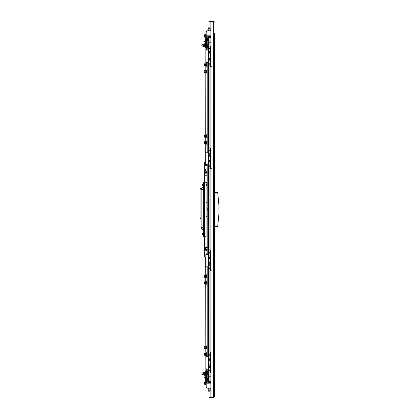 <?xml version="1.0" encoding="UTF-8"?>
<svg xmlns="http://www.w3.org/2000/svg" width="419" height="419" viewBox="0 0 419 419"><rect width="100%" height="100%" fill="white"/><g stroke="black" fill="none" stroke-linecap="round" stroke-linejoin="round"><path stroke-width="0.63" d="M214.528 52.967L214.439 53.391M214.439 119.326L214.439 118.75M214.439 179.542L214.439 178.971M214.528 366.033L214.439 365.609M214.439 299.674L214.439 300.25M214.439 239.459L214.439 240.029M214.439 33.075L214.439 396.961L213.35 397.484L210.898 397.484L210.898 21.516L213.35 21.516L214.439 22.039L213.35 20.95L213.35 21.495L209.537 21.495L209.537 20.95L210.898 20.95L210.898 21.495M213.894 396.961L213.35 398.05L214.439 396.961L214.439 385.925M213.35 398.05L209.537 398.05L209.537 397.505L210.898 397.505L210.898 398.05M213.7 397.374A0.545 0.545 0 0 1 213.35 397.505L210.898 397.505M213.894 22.039L213.35 21.495A0.545 0.545 0 0 1 213.454 21.505M213.564 20.971A1.089 1.089 0 0 0 213.35 20.95L210.898 20.95M210.898 367.463L210.322 367.463L210.322 358.067L210.898 358.067M210.898 265.29L210.322 265.29L210.322 255.889L210.898 255.889M210.898 60.891L210.322 60.891L210.322 51.49L210.898 51.49M210.898 163.07L210.322 163.07L210.322 153.668L210.898 153.668M217.707 226.527L218.933 213.585L218.933 205.415L217.707 192.473L214.984 192.473L214.984 226.527L217.707 226.527M214.984 226.475L214.439 226.475L214.984 226.475M214.439 192.525L214.984 192.525M210.898 376.796L208.442 376.796L208.442 368.898M210.898 42.204L208.442 42.204L208.442 50.102M208.442 356.632L208.442 266.72M208.442 254.459L208.442 164.541M208.442 152.28L208.442 62.368M208.851 377.105A0.613 0.613 0 0 0 208.442 377.681L208.442 381.908A0.613 0.613 0 0 0 209.055 382.521L210.898 382.521M208.851 377.681L208.851 381.908L209.945 382.112L209.945 381.568L210.898 381.568M208.851 41.895A0.613 0.613 0 0 1 208.442 41.319L208.442 37.092A0.613 0.613 0 0 1 209.055 36.479L210.898 36.479M208.851 41.319L208.851 37.092L209.945 36.888L208.851 37.977L210.898 37.532M209.825 381.437L208.851 381.023L208.851 376.796M209.945 376.796L209.945 381.468L210.898 381.468M208.851 381.023L209.945 382.112L210.898 382.112M209.395 381.023L209.945 381.568A0.545 0.545 0 0 1 209.51 381.353M210.898 36.888L209.945 36.888L209.945 37.432A0.545 0.545 0 0 0 209.51 37.647M208.872 37.768A1.089 1.089 0 0 0 208.851 37.977L208.851 42.204M210.898 37.432L209.945 37.432L209.395 37.977M208.442 381.159L207.761 381.159L207.761 378.43A2.797 2.797 0 0 0 207.473 379.19L207.468 379.221A2.776 2.493 -0 0 0 207.442 379.42L207.468 379.604A2.776 2.305 180 0 0 207.442 379.782L207.442 379.724A2.776 2.493 180 0 1 207.468 379.535L207.478 379.535M207.442 379.808L207.442 379.865A2.776 2.493 -0 0 0 207.468 380.054L207.442 380.195A2.776 2.305 180 0 0 207.468 380.368L207.468 380.363A2.776 2.493 180 0 1 207.442 380.195L207.442 380.159M207.442 379.824L207.442 379.865A2.776 2.493 0 0 0 207.468 380.054L207.473 380.174M208.442 374.345L207.761 374.345L207.761 371.622A2.797 2.797 0 0 0 207.468 372.418A2.776 2.195 -0 0 1 207.468 372.407L207.468 372.423A2.776 2.566 -0 0 0 207.442 372.622L207.442 372.674A2.776 0.372 -0 0 0 207.468 372.701L207.468 372.831A2.776 2.195 180 0 0 207.442 372.999A2.776 2.195 -0 0 1 207.442 372.968L207.442 372.884A2.776 2.566 180 0 1 207.468 372.701A2.776 0.372 0 0 1 207.442 372.674L207.442 372.653M207.478 373.36L207.442 373.36A2.776 2.566 180 0 1 207.442 373.345L207.442 373.292A2.776 0.372 180 0 1 207.468 373.266L207.468 373.387A2.776 0.372 180 0 1 207.442 373.36L207.442 373.392A2.776 2.195 180 0 0 207.468 373.549A2.776 2.195 180 0 0 207.468 373.559L207.468 373.539A2.776 2.566 180 0 1 207.447 373.392L207.473 373.387M207.442 372.999L207.442 373.083A2.776 2.566 -0 0 0 207.468 373.277L207.468 373.387M207.442 373.36L207.442 373.392A2.776 2.195 180 0 0 207.468 373.549A2.797 2.797 0 0 0 207.761 374.345M207.442 38.841L207.442 38.805A2.776 2.493 -0 0 1 207.468 38.637A2.776 2.305 0 0 0 207.442 38.805L207.468 38.946A2.776 2.493 180 0 0 207.442 39.135L207.442 39.218A2.776 2.305 0 0 0 207.468 39.396L207.442 39.58A2.776 2.493 180 0 0 207.468 39.774L207.468 39.779A2.776 2.305 180 0 1 207.442 39.606L207.442 39.606M207.473 39.81A2.797 2.797 0 0 0 207.761 40.57L207.761 37.841A2.797 2.797 0 0 0 207.473 38.6M207.478 39.465L207.468 39.465A2.776 2.493 -0 0 1 207.442 39.276L207.442 39.177M207.468 46.3A2.776 2.566 -0 0 1 207.442 46.116L207.442 46.032A2.776 2.195 180 0 1 207.442 46.017A2.776 2.195 0 0 0 207.468 46.169L207.468 46.3A2.776 0.372 180 0 0 207.442 46.326L207.442 46.378A2.776 2.566 180 0 0 207.468 46.577A2.797 2.797 0 0 0 207.761 47.378L207.761 44.655A2.797 2.797 0 0 0 207.468 45.451L207.468 45.441A2.776 2.195 0 0 0 207.468 45.451L207.468 45.441M207.473 45.613L207.468 45.723A2.776 0.372 -0 0 1 207.442 45.708L207.442 45.655A2.776 2.566 -0 0 1 207.442 45.64A2.776 0.372 -0 0 1 207.468 45.613A2.776 2.566 -0 0 1 207.468 45.462A2.776 2.195 0 0 0 207.442 45.608L207.473 45.708M207.468 45.613L207.468 45.723A2.776 2.566 180 0 0 207.442 45.917L207.442 46.001A2.776 2.195 0 0 1 207.442 46.001M207.897 378.43L208.306 377.818L208.306 378.43M207.897 381.159L208.442 381.772M208.306 381.159L208.306 381.772M208.306 207.525L208.306 211.475L207.897 211.066L207.897 207.934L208.442 207.525M208.306 40.57L208.306 41.182L207.897 40.57M207.897 37.841L208.306 37.228L208.306 37.841M207.897 40.774L208.442 41.182M207.897 378.226L208.306 377.818M207.216 383.202L207.216 368.898M207.216 356.632L207.216 266.72M207.216 254.459L207.216 164.541M207.216 152.28L207.216 62.368M207.216 50.102L207.216 35.798M213.35 21.516L213.554 397.422M202.042 374.481L201.769 374.209L202.042 372.847L202.042 374.481L203.267 374.481M202.042 46.153L201.769 45.88L202.042 44.519L202.042 46.153L203.267 46.153M207.216 182.799L206.059 182.799M207.216 182.255L204.425 182.255L204.425 171.214M203.335 234.022L203.335 232.524L203.335 234.022M203.335 236.745L203.335 182.255L204.425 182.255L204.425 236.745L203.335 236.745M207.216 243.973L204.425 243.973L204.425 236.745L206.059 236.745L206.059 182.255M207.216 183.878L206.059 183.878M206.059 184.428L207.216 184.428M207.216 185.528L206.059 185.528M206.059 186.078L207.216 186.078M203.335 235.52L203.335 232.524M203.089 235.195A0.738 0.738 0 0 1 202.628 234.703L202.628 233.341A0.738 0.738 0 0 1 203.089 232.849M203.335 186.476L203.335 185.795M203.335 184.161L203.335 183.48M202.628 184.297A0.738 0.738 0 0 1 203.089 183.805L203.089 186.151A0.738 0.738 0 0 1 202.628 185.659L202.628 184.297M207.216 229.937L206.059 229.937M203.335 186.884L203.335 189.608L201.157 189.608L201.157 189.063L203.335 186.884M203.335 227.758L203.335 230.481L201.157 228.303L201.157 227.758L203.335 227.758L203.335 189.608M201.157 227.758L201.157 189.608M201.157 188.519L200.067 188.519L201.157 188.519L201.157 189.063M201.157 218.493L200.067 218.493L200.067 188.519M207.216 189.063L206.059 189.063M207.216 202.686L206.059 202.686M207.216 175.257L204.425 175.257M207.216 173.209L204.425 173.209M207.216 216.314L206.059 216.314M205.368 250.101L204.425 250.101L204.425 243.973M207.216 246.016L204.425 246.016M205.3 382.652L206.101 380.536L205.394 380.248L204.592 382.364L205.3 382.652L205.3 384.558L204.592 384.27L204.592 382.364M210.898 383.202L206.022 383.202L206.022 387.151L206.022 384.7L205.3 384.558M205.504 372.847L205.504 371.485L206.321 371.485L206.321 372.847L205.504 372.847L205.394 380.248M206.321 383.202L206.321 372.847M206.101 383.202L206.321 379.525L205.504 379.525M205.3 36.348L206.101 38.464L205.394 38.752L204.592 36.636L205.3 36.348L205.3 34.442L204.592 34.73L204.592 36.636M210.898 35.798L206.022 35.798L206.022 31.849L206.022 34.3L205.3 34.442M205.504 46.153L205.504 47.515L206.321 47.515L206.321 46.153L205.504 46.153L205.394 38.752M206.321 35.798L206.321 39.271M205.504 39.475L206.321 39.475L206.321 46.153M206.321 39.475L206.101 35.798M205.011 375.298L205.011 372.03L205.446 372.03L205.446 375.298L205.011 375.298M204.629 373.664L204.629 375.026L203.267 375.026L203.267 372.302L204.629 372.302L204.629 373.664L203.267 373.664M207.216 253.369L206.75 253.375M206.693 371.978L206.321 371.978L206.693 371.978M204.304 256.098L205.64 257.434L204.304 256.098L204.425 247.786M205.64 257.434L205.698 275.016M207.216 378.786L206.703 378.786L206.698 375.298M207.216 378.792L206.703 378.786M206.693 372.03L206.682 368.898M206.698 377.425L207.216 377.425M207.216 369.249L206.687 369.249M203.974 376.613L203.974 375.796L203.974 376.613M206.321 377.634L206.698 377.629L206.698 375.586L206.321 375.586M207.216 248.074A0.817 0.817 0 0 0 205.923 248.739A0.817 0.817 0 0 0 207.216 249.405M207.216 250.112L206.74 250.394L205.31 249.567L205.31 247.912L206.74 247.084L207.216 247.367M207.421 249.918L206.74 250.311L205.31 249.567M205.31 247.912L206.74 247.168L205.378 247.954L205.378 249.525M206.782 247.189L207.421 247.561M207.216 250.017A1.362 1.362 0 0 1 205.378 248.739A1.362 1.362 0 0 1 207.216 247.461M203.974 375.796L205.148 375.796L205.148 375.298L205.148 375.843M205.153 377.378L203.974 377.43M205.148 375.298L205.153 378.383M205.148 376.11L205.148 375.607M205.153 377.634L205.153 377.11M207.216 171.622L205.954 171.622L205.169 170.261L205.954 168.899L207.216 168.899M207.216 352.945L206.399 352.945L206.672 352.667L206.944 352.945L206.944 353.495L206.399 353.495L206.399 355.15L206.672 355.422L206.944 355.15L206.672 355.422L206.399 355.15L207.216 355.15M206.399 354.594L203.974 354.594L203.974 355.15L206.672 355.422M206.944 352.945L203.974 352.945L203.974 353.495L206.944 353.495L206.944 355.15M207.216 354.594L206.944 354.594M203.974 353.495L203.974 354.594M206.944 353.495L207.216 353.495M206.399 352.945L206.399 353.495M207.216 63.85L206.672 63.578L206.399 63.85L206.399 66.055L206.944 66.055L206.672 66.333L206.399 66.055L207.216 66.055M206.672 64.207L206.944 64.406L206.399 64.406L206.672 64.207M206.944 63.85L206.399 63.85L206.944 63.85L206.944 66.055M206.399 65.505L203.974 65.505L203.974 66.055L206.399 66.055M207.216 65.505L206.944 65.505M206.399 63.85L203.974 63.85L203.974 65.505M203.974 64.406L206.399 64.406M206.944 64.406L207.216 64.406M205.446 43.702L205.446 46.97L205.011 46.97L205.011 43.702L205.446 43.702M203.267 45.336L203.267 43.974L204.629 43.974L204.629 46.698L203.267 46.698L203.267 45.336L204.629 45.336M203.974 43.204L203.974 41.57L203.974 43.204L205.148 43.204L205.148 43.702L205.148 43.157M205.153 41.622L203.974 41.57M205.148 43.702L205.153 40.617M205.153 41.366L205.153 41.89M205.148 43.393L205.148 42.89M205.64 161.566L204.304 162.902L205.64 161.566L205.635 165.625L207.216 165.631M206.693 47.022L206.321 47.022L206.693 47.022M204.304 162.902L204.289 171.072L205.645 172.439L207.216 172.445M207.216 41.575L206.698 41.575L206.703 40.208L207.216 40.208M206.682 50.102L206.693 46.97M206.698 43.702L206.698 41.575M206.687 49.751L207.216 49.751M206.703 40.214L207.216 40.214M206.698 42.392L206.698 41.371L206.698 43.414L206.321 43.414M207.216 346.131L206.399 346.131L206.672 345.858L206.944 346.131L206.944 346.686L206.399 346.686L206.399 348.336L206.672 348.608L206.944 348.336L206.672 348.608L206.399 348.336L207.216 348.336M206.399 347.786L203.974 347.786L203.974 348.336L206.672 348.608M206.944 346.131L203.974 346.131L203.974 346.686L206.944 346.686L206.944 348.336M207.216 347.786L206.944 347.786M203.974 346.686L203.974 347.786M206.944 346.686L207.216 346.686M206.399 346.131L206.399 346.686M207.216 281.83L206.399 281.83L206.672 281.552L206.944 281.83L206.944 282.38L206.399 282.38L206.399 284.03L206.672 284.307L206.944 284.03L206.672 284.307L206.399 284.035L207.216 284.03M206.399 283.48L203.974 283.48L203.974 284.03L206.399 284.03M206.944 281.83L203.974 281.83L203.974 282.38L206.944 282.38L206.944 284.035M207.216 283.48L206.944 283.48M203.974 282.38L203.974 283.48M206.944 282.38L207.216 282.38M206.399 281.83L206.399 282.38M207.216 275.016L206.399 275.016L206.672 274.744L206.944 275.016L206.944 275.571L206.399 275.571L206.399 277.221L206.672 277.493L206.944 277.221L206.672 277.493L206.399 277.221L207.216 277.221M206.399 276.671L203.974 276.671L203.974 277.221L206.672 277.493M206.944 275.016L203.974 275.016L203.974 275.571L206.944 275.571L206.944 277.221M207.216 276.671L206.944 276.671M203.974 275.571L203.974 276.671M206.944 275.571L207.216 275.571M206.399 275.016L206.399 275.571M207.216 141.779L206.672 141.507L206.399 141.779L206.399 143.984L206.944 143.984L206.672 144.256L206.399 143.984L207.216 143.984M206.672 142.135L206.944 142.329L206.399 142.329L206.672 142.135M206.944 141.779L206.399 141.779L206.944 141.779L206.944 143.984M206.399 143.429L203.974 143.429L203.974 143.984L206.399 143.984M207.216 143.429L206.944 143.429M206.399 141.779L203.974 141.779L203.974 143.429M203.974 142.329L206.399 142.329M206.944 142.329L207.216 142.329M207.216 134.97L206.672 134.693L206.399 134.97L206.399 137.17L206.944 137.17L206.672 137.448L206.399 137.17L207.216 137.17M206.672 135.321L206.944 135.52L206.399 135.52L206.672 135.321M206.944 134.97L206.399 134.97L206.944 134.97L206.944 137.17M206.399 136.62L203.974 136.62L203.974 137.17L206.399 137.17M207.216 136.62L206.944 136.62M206.399 134.97L203.974 134.97L203.974 136.62M203.974 135.52L206.399 135.52M206.944 135.52L207.216 135.52M207.216 70.664L206.672 70.392L206.399 70.664L206.399 72.869L206.944 72.869L206.672 73.142L206.399 72.869L207.216 72.869M206.672 71.02L206.944 71.214L206.399 71.214L206.672 71.02M206.944 70.664L206.399 70.664L206.944 70.664L206.944 72.869M206.399 72.314L203.974 72.314L203.974 72.869L206.399 72.869M207.216 72.314L206.944 72.314M206.399 70.664L203.974 70.664L203.974 72.314M203.974 71.214L206.399 71.214M206.944 71.214L207.216 71.214M206.834 383.202L206.834 388.104L210.898 388.24M206.834 388.104L206.022 387.151L207.117 388.24M210.898 385.208L210.898 385.606M210.898 384.228L210.898 384.626M210.898 383.244L210.898 383.647M208.751 388.277L208.751 390.597A2.724 2.724 0 0 0 208.767 390.896L208.872 391.838L209.992 391.838L210.097 390.896A2.724 2.724 0 0 0 210.113 390.597L210.118 388.24L208.741 388.24M209.992 391.838L210.097 390.896A2.724 2.724 0 0 0 210.113 390.597L210.113 388.277M210.322 360.775A1.43 1.43 0 0 1 208.683 359.361A1.43 1.43 0 0 1 210.72 358.067M210.72 367.463A1.43 1.43 0 0 1 208.683 366.169A1.43 1.43 0 0 1 210.322 364.755M210.474 353.573L208.521 356.632L208.997 356.344M208.589 368.898L208.997 369.186L205.87 368.898L205.87 356.632L208.594 356.632L208.589 368.898M210.474 371.957L208.521 368.898L208.997 369.186M210.867 372.695L211.349 372.983M210.898 352.547L210.474 352.547L210.474 357.726L210.898 357.726M210.898 372.983L210.474 372.983L210.474 367.803L210.898 367.667L210.61 367.667M210.898 357.863L210.61 357.863L210.898 357.863M209.584 366.442L210.102 366.772M210.322 365.824L209.662 365.829L209.584 366.421M209.694 366.127L210.113 366.169M210.616 367.463A1.388 1.388 0 0 1 208.72 366.169A1.388 1.388 0 0 1 210.322 364.797M209.584 359.628L210.102 359.958M210.322 359.01L209.662 359.02L209.584 359.607M209.694 359.319L210.113 359.361M210.322 360.733A1.388 1.388 0 0 1 208.72 359.361A1.388 1.388 0 0 1 210.616 358.067M210.102 59.042L209.584 59.383L209.584 59.901L210.322 59.99M210.715 60.891A1.388 1.388 0 0 1 208.72 59.639A1.388 1.388 0 0 1 210.322 58.267M209.584 52.579L209.662 53.171L210.322 53.176M210.102 52.228L209.6 52.522M210.322 54.203A1.388 1.388 0 0 1 208.72 52.831A1.388 1.388 0 0 1 210.49 51.49M210.322 54.245A1.43 1.43 0 0 1 208.683 52.831A1.43 1.43 0 0 1 210.621 51.49M210.804 60.891A1.43 1.43 0 0 1 208.683 59.639A1.43 1.43 0 0 1 210.322 58.225M210.474 47.043L208.521 50.102L208.997 49.814M208.589 62.368L208.997 62.656L205.87 62.368L205.87 50.102L208.594 50.102L208.589 62.368M210.474 65.427L208.521 62.368L208.997 62.656M210.867 66.165L211.349 66.453M210.898 46.017L210.474 46.017L210.474 51.197L210.898 51.197M210.898 66.453L210.474 66.453L210.474 61.274L210.898 61.137L210.61 61.137M210.898 51.333L210.61 51.333L210.898 51.333M208.741 30.76L210.118 30.76L210.113 28.403L210.113 30.723M209.992 27.162L210.097 28.104L209.992 27.162L208.872 27.162L208.767 28.104A2.724 2.724 0 0 0 208.751 28.403L208.751 30.723M210.113 28.403A2.724 2.724 0 0 0 210.097 28.104A2.724 2.724 0 0 1 210.113 28.403L208.751 28.403M207.117 30.76L206.022 31.849L206.976 30.76L210.898 30.76M210.322 258.596A1.43 1.43 0 0 1 208.683 257.182A1.43 1.43 0 0 1 210.72 255.889M210.72 265.29A1.43 1.43 0 0 1 208.683 263.996A1.43 1.43 0 0 1 210.322 262.582M210.474 251.395L208.521 254.459L208.997 254.171M208.589 266.72L208.997 267.008L205.87 266.72L205.87 254.459L208.594 254.459L208.589 266.72M210.474 269.784L208.521 266.72L208.997 267.008M210.867 270.517L211.349 270.805M210.898 250.368L210.474 250.368L210.474 255.548L210.898 255.548M210.898 270.805L210.474 270.805L210.474 265.63L210.898 265.494L210.61 265.494M210.898 255.684L210.61 255.684L210.898 255.684M209.584 257.455L210.102 257.779M210.322 256.837L209.662 256.842L209.584 257.434M209.694 257.14L210.113 257.182M210.322 258.554A1.388 1.388 0 0 1 208.72 257.182A1.388 1.388 0 0 1 210.616 255.889M209.584 264.263L210.066 264.578M210.322 263.645L209.662 263.656L209.584 264.242M209.694 263.954L210.113 263.996M210.616 265.29A1.388 1.388 0 0 1 208.72 263.996A1.388 1.388 0 0 1 210.322 262.619M210.322 156.418A1.43 1.43 0 0 1 208.683 155.004A1.43 1.43 0 0 1 210.621 153.668M210.804 163.07A1.43 1.43 0 0 1 208.683 161.818A1.43 1.43 0 0 1 210.322 160.404M210.474 149.216L208.521 152.28L208.997 151.992M208.589 164.541L208.997 164.829L205.87 164.541L205.87 152.28L208.594 152.28L208.589 164.541M210.474 167.605L208.521 164.541L208.997 164.829M210.867 168.338L211.349 168.632M210.898 148.195L210.474 148.195L210.474 153.37L210.898 153.37M210.898 168.632L210.474 168.632L210.474 163.452L210.898 163.316L210.61 163.316M210.898 153.506L210.61 153.506L210.898 153.506M209.584 154.758L209.589 155.297M210.066 154.422L209.662 154.663M209.6 155.313L210.322 155.355M210.322 156.381A1.388 1.388 0 0 1 208.72 155.004A1.388 1.388 0 0 1 210.49 153.668M209.584 161.566L209.662 162.158L210.322 162.163M210.102 161.221L209.662 161.477M210.715 163.07A1.388 1.388 0 0 1 208.72 161.818A1.388 1.388 0 0 1 210.322 160.446M214.439 225.846L214.984 225.846M214.984 193.154L214.439 193.154M209.055 376.796L209.055 369.291M209.055 356.239L209.055 267.118M209.055 254.061L209.055 164.939M209.055 151.882L209.055 62.761M209.055 49.709L209.055 42.204M209.945 42.204L209.945 37.532M208.028 383.202L208.028 381.489M208.028 378.1L208.028 374.345M208.028 371.622L208.028 368.898M208.028 356.632L208.028 266.72M208.028 254.459L208.028 211.192M208.028 207.808L208.028 164.541M208.028 152.28L208.028 62.368M208.028 50.102L208.028 47.378M208.028 44.655L208.028 40.9M208.028 37.511L208.028 35.798M201.157 189.88L200.067 189.88M200.067 217.131L201.157 217.131M207.216 246.969A1.833 1.833 0 0 0 204.907 248.739A1.833 1.833 0 0 0 207.216 250.51M208.751 390.597L210.113 390.597M208.767 390.896L210.097 390.896M210.898 367.803L210.474 367.803M210.527 59.598L210.113 59.639M210.527 52.789L210.113 52.831M210.898 61.274L210.474 61.274M210.097 28.104L208.767 28.104M206.834 35.798L206.834 30.896M210.898 265.63L210.474 265.63M210.898 163.452L210.474 163.452M210.527 154.967L210.113 155.004M210.527 161.776L210.113 161.818M214.612 52.831L214.439 53.119L214.439 52.543M214.439 38.92L214.439 39.491M214.439 209.788L214.439 209.212M214.439 365.881L214.439 366.457M214.439 379.509L214.439 380.08M207.473 380.4A2.797 2.797 0 0 0 207.761 381.159A2.797 2.797 0 0 1 207.473 380.4M208.442 378.43L207.761 378.43A2.797 2.797 0 0 0 207.473 379.19M208.442 371.622L207.761 371.622M208.442 37.841L207.761 37.841M208.442 40.57L207.761 40.57M208.442 44.655L207.761 44.655M208.442 47.378L207.761 47.378M202.042 372.847L203.267 372.847M202.042 44.519L203.267 44.519M206.321 375.298L207.216 375.298M206.321 372.03L207.216 372.03M204.629 374.874L205.011 374.874M204.629 372.449L205.011 372.449M205.87 371.485L205.844 355.15M205.839 352.945L205.829 348.336M205.829 346.131L205.713 284.03M205.713 281.83L205.703 277.221M207.216 250.614L205.483 250.211L204.807 248.739L205.483 247.268L207.216 246.864M205.504 378.697L205.153 378.697M206.321 43.702L207.216 43.702M206.321 46.97L207.216 46.97M205.011 44.126L204.629 44.126M205.011 46.551L204.629 46.551M205.153 40.303L205.504 40.303M205.87 47.515L205.844 63.85M205.839 66.055L205.829 70.664M205.829 72.869L205.713 134.97M205.713 137.17L205.703 141.779M205.698 143.984L205.661 165.625M206.698 41.371L206.321 41.366"/></g></svg>
